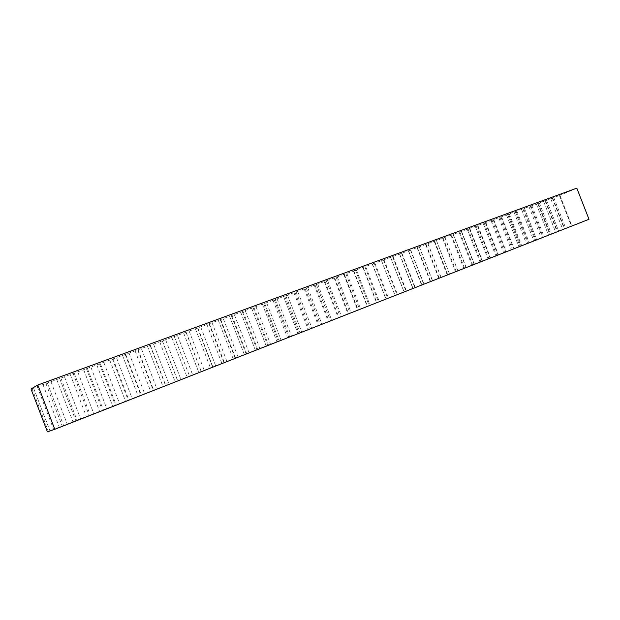 <?xml version="1.0" encoding="UTF-8"?>
<svg xmlns="http://www.w3.org/2000/svg" width="620" height="620" viewBox="0 0 620 620"><rect width="100%" height="100%" fill="white"/><g stroke="black" fill="none" stroke-linecap="round" stroke-linejoin="round"><path stroke-width="0.46" stroke-dasharray="3.1 2.33" d="M47.422 431.846L589 219.279M31 388.965L559.93 195.347L571.841 225.781M576.809 188.155L559.93 195.347M552.769 198.261L564.619 228.555M550.855 198.966L562.72 229.299M545.608 200.88L557.519 231.345M543.678 201.593L555.605 232.097M538.377 203.531L550.351 234.159M536.424 204.251L548.413 234.918M531.061 206.212L543.097 237.011M529.085 206.933L541.144 237.778M523.668 208.917L535.765 239.894M521.668 209.653L533.789 240.669M516.189 211.66L528.356 242.8M514.166 212.397L526.349 243.59M508.625 214.427L520.854 245.745M506.587 215.179L518.832 246.543M500.983 217.233L513.275 248.728M498.914 217.984L511.229 249.535M493.249 220.061L505.61 251.736M491.156 220.828L503.533 252.557M485.429 222.929L497.852 254.789M483.313 223.704L495.76 255.611M477.516 225.827L490.009 257.866M475.377 226.61L487.893 258.703M469.511 228.757L482.073 260.981M467.348 229.547L479.934 261.826M461.42 231.717L474.052 264.135M459.226 232.523L471.882 264.988M453.228 234.724L465.93 267.329M451.011 235.53L463.737 268.189M444.943 237.754L457.715 270.553M442.703 238.576L455.499 271.428M436.558 240.824L449.407 273.823M434.295 241.653L447.16 274.707M428.071 243.931L440.99 277.125M425.777 244.776L438.72 278.016M419.492 247.078L432.481 280.472M417.167 247.93L430.179 281.372M410.804 250.263L423.871 283.851M408.456 251.123L421.538 284.766M402.008 253.479L415.152 287.277M399.629 254.347L412.796 288.207M393.111 256.742L406.325 290.749M390.701 257.618L403.938 291.687M384.106 260.036L397.397 294.252M381.664 260.935L394.979 295.205M374.984 263.376L388.353 297.809M372.519 264.283L385.911 298.77M365.754 266.763L379.2 301.405M363.258 267.677L376.728 302.374M356.407 270.18L369.931 305.048M353.873 271.111L367.428 306.032M346.937 273.653L360.546 308.729M344.379 274.59L358.011 309.729M337.358 277.163L351.044 312.464M334.761 278.109L348.471 313.472M327.647 280.713L341.419 316.247M325.027 281.674L338.815 317.269M317.82 284.317L331.677 320.075M315.162 285.293L329.042 321.113M307.861 287.959L321.803 323.95M305.172 288.951L319.13 325.004M297.778 291.656L311.806 327.879M295.05 292.656L309.101 328.949M287.564 295.399L301.676 331.863M284.797 296.414L298.933 332.94M277.21 299.189L291.408 335.893M274.412 300.212L288.633 336.986M266.724 303.033L281.007 339.977M263.887 304.071L278.194 341.085M256.099 306.923L270.475 344.123M253.224 307.977L267.623 345.239M245.334 310.868L259.796 348.316M242.42 311.938L256.905 349.447M234.414 314.867L248.976 352.571M231.462 315.944L246.047 353.718M223.355 318.913L238.003 356.88M220.363 320.013L235.034 358.042M212.141 323.02L226.889 361.243M209.111 324.136L223.882 362.429M200.779 327.19L215.613 365.676M197.703 328.313L212.567 366.87M189.255 331.406L204.189 370.163M186.132 332.553L201.097 371.38M177.568 335.683L192.603 374.713M174.406 336.846L189.464 375.945M165.718 340.024L180.854 379.332M162.51 341.202L177.669 380.579M153.698 344.425L168.934 384.012M150.451 345.619L165.71 385.284M141.515 348.889L156.852 388.763M138.214 350.099L153.582 390.05M129.154 353.416L144.592 393.576M125.806 354.648L141.275 394.878M116.614 358.011L132.153 398.466M113.212 359.259L128.79 399.784M103.889 362.669L119.536 403.418M100.44 363.932L116.118 404.767M90.977 367.404L106.733 408.448M87.482 368.683L103.269 409.812M77.88 372.202L93.744 413.555M74.33 373.496L90.226 414.935M64.581 377.069L80.561 418.732M60.985 378.386L76.989 420.135M51.088 382.013L67.177 423.995M47.438 383.346L63.55 425.413M37.394 387.027L53.591 429.327M33.681 388.384L49.91 430.776M31.992 388.601L48.407 431.466M42.997 384.571L59.319 427.172M45.911 383.501L62.209 426.041M56.753 379.533L72.959 421.817M59.621 378.487L75.803 420.693M70.3 374.573L86.389 416.539M73.121 373.542L89.195 415.439M83.646 369.69L99.626 411.339M86.428 368.675L102.385 410.254M96.798 364.878L112.662 406.216M99.533 363.878L115.382 405.147M109.748 360.135L125.511 401.163M112.453 359.151L128.193 400.109M122.52 355.462L138.175 396.188M125.178 354.485L140.81 395.149M135.098 350.858L150.644 391.29M137.725 349.897L153.249 390.267M147.506 346.317L162.944 386.454M150.094 345.371L165.509 385.446M159.727 341.845L175.073 381.688M162.277 340.907L177.599 380.696M171.786 337.427L187.023 376.991M174.298 336.505L189.511 376.014M183.667 333.079L198.803 372.364M186.147 332.173L201.26 371.396M195.385 328.786L210.428 367.8M197.834 327.895L212.846 366.846M206.94 324.562L221.883 363.297M209.358 323.679L224.277 362.359M218.341 320.385L233.182 358.856M220.72 319.517L235.546 357.926M229.586 316.27L244.334 354.477M231.927 315.41L246.659 353.563M240.676 312.209L255.332 350.153M242.986 311.364L257.626 349.254M251.612 308.21L266.174 345.89M253.898 307.373L268.437 344.999M262.407 304.257L276.877 341.69M264.663 303.428L279.108 340.806M273.063 300.359L287.44 337.536M275.28 299.545L289.641 336.668M283.572 296.507L297.856 333.444M285.766 295.709L300.034 332.591M293.942 292.71L308.14 329.398M296.104 291.919L310.287 328.561M304.18 288.966L318.293 325.415M306.319 288.184L320.408 324.578M314.286 285.27L328.313 321.478M316.394 284.495L330.406 320.656M324.26 281.612L338.202 317.587M326.345 280.852L340.264 316.781M334.11 278.008L347.967 313.751M336.164 277.256L350.006 312.953M343.829 274.451L357.608 309.969M345.859 273.707L359.615 309.178M353.431 270.94L367.125 306.226M355.438 270.204L369.109 305.443M362.909 267.468L376.518 302.537M364.885 266.747L378.487 301.762M372.271 264.043L385.803 298.887M374.224 263.329L387.74 298.127M381.517 260.656L394.971 295.283M383.447 259.951L396.885 294.531M390.647 257.315L404.023 291.726M392.553 256.618L405.914 290.981M399.668 254.014L412.966 288.215M401.551 253.324L414.834 287.478M408.58 250.751L421.802 284.743M410.44 250.069L423.646 284.014M417.384 247.527L430.528 281.31M419.221 246.853L432.349 280.596M426.079 244.342L439.146 277.923M427.893 243.683L440.952 277.217M434.674 241.196L447.663 274.575M436.464 240.544L449.446 273.877M443.161 238.088L456.088 271.273M444.935 237.445L457.839 270.576M451.554 235.019L464.403 268.003M453.305 234.376L466.139 267.321M459.846 231.981L472.626 264.771M461.582 231.353L474.339 264.097M468.046 228.981L480.748 261.578M469.759 228.354L482.445 260.912M476.144 226.021L488.785 258.424M477.834 225.401L490.459 257.765M484.15 223.084L496.721 255.301M485.824 222.472L498.379 254.649M492.071 220.193L504.564 252.216M493.721 219.581L506.207 251.573M499.89 217.326L512.322 249.17M501.526 216.729L513.949 248.535M507.633 214.497L519.994 246.156M509.245 213.9L521.598 245.528M515.282 211.691L527.581 243.179M516.879 211.11L529.162 242.552M522.846 208.924L535.076 240.227M524.427 208.343L536.641 239.615M530.325 206.189L542.492 237.321M531.89 205.615L544.042 236.708M537.726 203.476L549.824 234.438M539.268 202.911L551.358 233.833M545.042 200.803L557.078 231.585M546.569 200.245L558.589 230.989M552.273 198.152L564.246 228.764M553.784 197.602L565.75 228.176M559.434 195.533L571.346 225.982"/><path stroke-width="0.93" d="M54.785 429.296L589 219.279L576.809 188.155L37.828 385.02L31 388.965L47.422 431.846L54.785 429.296L37.828 385.02"/></g></svg>
